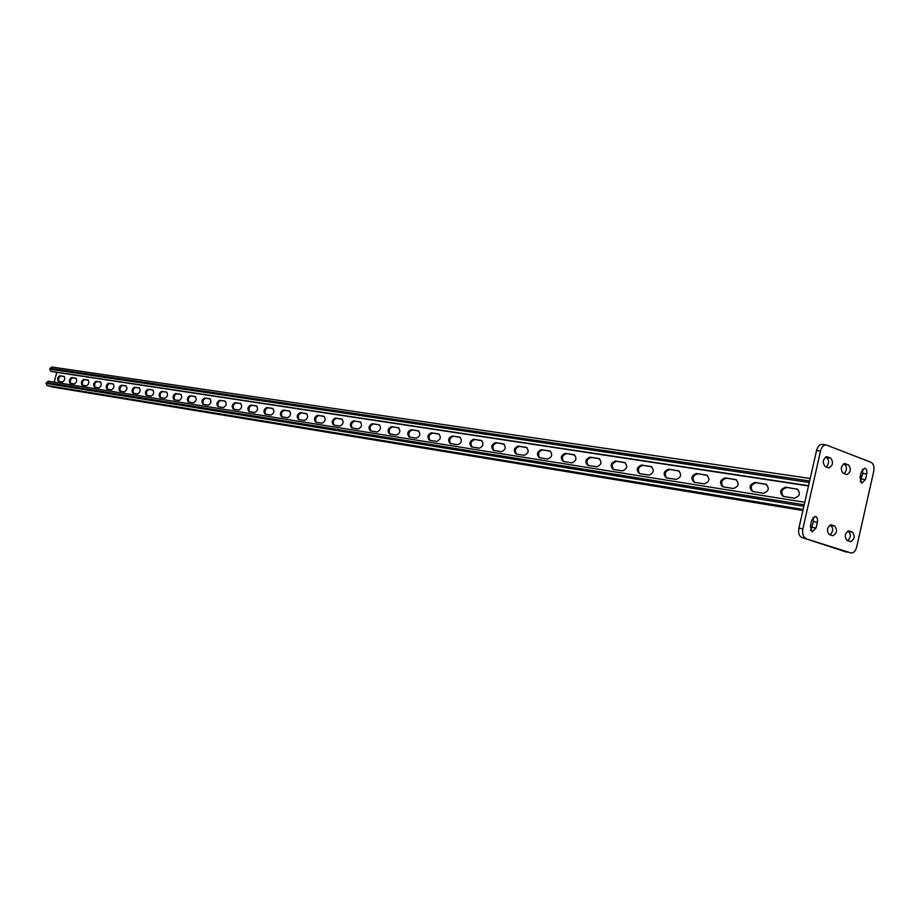 <?xml version="1.0" encoding="UTF-8"?>
<svg xmlns="http://www.w3.org/2000/svg" width="920" height="920" viewBox="0 0 920 920"><rect width="100%" height="100%" fill="white"/><g stroke="black" fill="none" stroke-linecap="round" stroke-linejoin="round"><path stroke-width="1.38" d="M812.107 531.909L810.336 526.102L811.658 520.271L815.327 516.327C817.201 517.028 817.88 518.995 817.385 522.215L816.063 528.022L812.107 531.909M861.672 483.287L860.016 477.537L861.293 471.868L864.696 468.096C866.525 468.751 867.203 470.695 866.709 473.938L865.444 479.584L861.672 483.287M826.171 444.923L871.079 462.334C873.586 463.795 874.448 466.854 873.678 471.5L856.761 546.767C855.588 550.988 853.679 553.058 851.057 552.977L801.769 537.452C799.066 536.072 798.111 532.967 798.894 528.149L816.546 450.535C817.684 446.453 819.559 444.406 822.169 444.406L826.171 444.923C823.561 444.912 821.686 446.97 820.536 451.065L816.546 450.535M798.894 528.149L802.872 528.839L820.536 451.065M846.756 552.172L801.769 537.452M832.6 535.635L829.231 534.509C826.356 530.414 826.988 527.183 831.128 524.848L834.762 526.056C837.614 530.173 836.981 533.381 832.853 535.704L832.6 535.635M850.31 541.558L847.021 540.466C844.215 536.406 844.847 533.221 848.895 530.897L852.449 532.093C855.232 536.141 854.599 539.327 850.563 541.627L850.31 541.558M846.423 474.478L843.088 473.225C840.259 469.142 840.845 465.922 844.859 463.576L848.573 464.956C851.38 469.039 850.781 472.247 846.791 474.57L846.423 474.478M828.506 467.739L825.102 466.463C822.204 462.323 822.802 459.08 826.884 456.711L830.691 458.114C833.566 462.254 832.968 465.497 828.897 467.843L828.506 467.739M802.872 528.839C802.079 533.669 803.033 536.774 805.736 538.165M829.874 525.067L830.806 525.389C833.474 528.264 833.244 531.403 830.116 534.808M813.13 517.27L813.418 521.548L810.6 530.368M847.665 531.127L848.493 531.415C851.103 534.244 850.873 537.349 847.803 540.718M862.511 469.211L862.741 473.374L860.246 481.7M843.421 463.956L844.594 464.404C847.159 467.095 847.032 470.178 844.215 473.65M825.424 457.091L826.7 457.573C829.322 460.31 829.207 463.427 826.332 466.923M796.57 488.888L796.938 488.957C800.894 493.062 800.067 496.133 794.454 498.191L783.138 496.386C779.228 492.326 780.045 489.267 785.588 487.197L797.72 489.291L785.588 487.197M372.266 423.717L379.086 424.775C381.374 427.788 380.719 430.18 377.142 431.963L370.346 430.87C368.08 427.88 368.724 425.5 372.266 423.717L379.603 425.017M353.567 420.842L360.214 421.877C362.434 424.844 361.79 427.202 358.294 428.973L351.67 427.903C349.473 424.971 350.106 422.613 353.567 420.842L360.721 422.119M391.448 426.661L398.452 427.742C400.809 430.813 400.154 433.239 396.497 435.034L389.505 433.918C387.171 430.882 387.826 428.455 391.448 426.661L398.992 427.995M411.159 429.686L418.347 430.801C420.773 433.918 420.118 436.379 416.357 438.184L409.181 437.034C406.778 433.952 407.433 431.503 411.159 429.686L418.887 431.054M431.388 432.791L438.782 433.941C441.278 437.103 440.611 439.599 436.77 441.428L429.398 440.243C426.914 437.103 427.581 434.631 431.388 432.791L439.334 434.205M452.18 435.988L459.781 437.172C462.357 440.381 461.679 442.911 457.746 444.751L450.156 443.543C447.603 440.346 448.281 437.839 452.18 435.988L460.345 437.425M473.547 439.277L481.367 440.484C484.023 443.75 483.333 446.315 479.297 448.178L471.5 446.924C468.866 443.681 469.545 441.128 473.547 439.277L481.942 440.749M495.512 442.647L503.562 443.888C506.299 447.223 505.609 449.822 501.469 451.697L493.442 450.409C490.728 447.108 491.418 444.521 495.512 442.647L504.16 444.164M518.109 446.119L526.401 447.396C529.23 450.788 528.517 453.422 524.273 455.308L516.016 453.985C513.21 450.639 513.912 448.005 518.109 446.119L527.01 447.672M541.362 449.684L549.895 451.007C552.816 454.457 552.103 457.136 547.745 459.034L539.235 457.677C536.348 454.261 537.05 451.593 541.362 449.684L550.528 451.294M565.305 453.364L574.091 454.733C577.104 458.24 576.38 460.954 571.906 462.875L563.143 461.472C560.153 457.999 560.878 455.296 565.305 453.364L574.735 455.009M589.961 457.148L599.023 458.562C602.129 462.127 601.393 464.887 596.804 466.819L587.765 465.382C584.683 461.84 585.419 459.091 589.961 457.148L599.679 458.85M615.365 461.058L624.703 462.507C627.923 466.141 627.175 468.935 622.449 470.89L613.134 469.407C609.948 465.796 610.696 463.013 615.365 461.058L625.381 462.794M641.55 465.072L651.188 466.566C654.511 470.281 653.752 473.121 648.899 475.088L639.285 473.558C635.996 469.878 636.744 467.049 641.55 465.072L651.877 466.865M668.553 469.223L678.5 470.764C681.938 474.547 681.168 477.434 676.177 479.423L666.264 477.836C662.848 474.087 663.619 471.224 668.553 469.223L679.202 471.074M696.417 473.501L706.686 475.099C710.251 478.952 709.469 481.884 704.329 483.885L694.082 482.252C690.563 478.434 691.334 475.513 696.417 473.501L707.411 475.41M725.178 477.917L735.793 479.573C739.484 483.506 738.679 486.484 733.389 488.508L722.809 486.806C719.164 482.908 719.957 479.952 725.178 477.917L736.54 479.883M754.883 482.482L765.854 484.184C769.683 488.198 768.867 491.234 763.416 493.269L752.48 491.51C748.696 487.542 749.501 484.529 754.883 482.482L766.624 484.506M51.727 366.988L810.186 478.492L51.727 366.988L49.761 369.184L50.795 371.312L56.741 372.393L54.222 382.168M63.94 376.36L59.834 375.728C57.523 377.234 57.005 379.109 58.305 381.351L62.468 382.018C64.802 380.512 65.32 378.637 64.02 376.372L64.135 376.418M75.831 378.189L71.645 377.545C69.287 379.051 68.77 380.949 70.093 383.226L74.347 383.904C76.728 382.386 77.245 380.489 75.912 378.2L76.026 378.247M323.748 416.265L317.584 415.311C314.26 417.059 313.651 419.347 315.721 422.199L322.023 423.211C325.358 421.475 325.99 419.175 323.886 416.288L324.139 416.38M341.665 419.014L335.34 418.048C331.959 419.796 331.338 422.119 333.466 425.017L339.928 426.052C343.344 424.304 343.976 421.969 341.815 419.048L342.079 419.14M306.268 413.574L300.253 412.654C297.01 414.379 296.401 416.645 298.425 419.462L304.554 420.44C307.832 418.715 308.441 416.438 306.406 413.609L306.647 413.69M289.214 410.964L283.348 410.055C280.174 411.769 279.577 414.011 281.531 416.783L287.523 417.737C290.72 416.024 291.329 413.781 289.351 410.987L289.57 411.067M272.584 408.399L266.846 407.525C263.752 409.216 263.154 411.435 265.063 414.161L270.905 415.092C274.033 413.402 274.631 411.183 272.711 408.434L272.918 408.514M256.335 405.916L250.746 405.053C247.71 406.732 247.123 408.917 248.975 411.608L254.679 412.516C257.738 410.849 258.336 408.652 256.461 405.938L256.668 406.007M240.488 403.478L235.025 402.638C232.047 404.305 231.46 406.467 233.277 409.124L238.832 410.009C241.833 408.342 242.431 406.18 240.603 403.5L240.798 403.57M224.998 401.097L219.661 400.28C216.752 401.925 216.177 404.064 217.936 406.686L223.364 407.548C226.308 405.904 226.883 403.753 225.112 401.12L225.296 401.189M209.875 398.774L204.665 397.969C201.802 399.613 201.238 401.718 202.952 404.305L208.253 405.156C211.14 403.512 211.715 401.396 209.978 398.797L210.162 398.866M195.086 396.508L189.992 395.715C187.197 397.348 186.633 399.429 188.301 401.982L193.487 402.81C196.305 401.189 196.88 399.096 195.201 396.52L195.373 396.589M180.642 394.289L175.662 393.518C172.914 395.128 172.362 397.198 173.983 399.705L179.055 400.522C181.827 398.912 182.39 396.842 180.745 394.3L180.906 394.369M166.52 392.115L161.644 391.368C158.953 392.966 158.401 395.002 159.988 397.486L164.945 398.279C167.658 396.681 168.21 394.634 166.612 392.138L166.773 392.196M152.708 389.988L147.947 389.263C145.302 390.85 144.75 392.863 146.303 395.312L151.144 396.094C153.801 394.507 154.353 392.483 152.8 390.011L152.95 390.068M139.196 387.918L134.538 387.205C131.939 388.78 131.399 390.77 132.905 393.185L137.643 393.944C140.254 392.368 140.806 390.367 139.288 387.941L139.438 387.987M125.971 385.882L121.417 385.192C118.876 386.745 118.335 388.723 119.807 391.115L124.441 391.851C127.006 390.287 127.546 388.309 126.063 385.905L126.201 385.952M113.034 383.904L108.571 383.214C106.076 384.767 105.547 386.722 106.984 389.079L111.515 389.804C114.034 388.251 114.563 386.296 113.126 383.916L113.263 383.962M100.372 381.961L96.002 381.282C93.552 382.823 93.035 384.755 94.426 387.078L98.865 387.791C101.338 386.25 101.867 384.318 100.452 381.972L100.59 382.018M87.975 380.052L83.697 379.397C81.293 380.914 80.776 382.835 82.133 385.135L86.48 385.825C88.906 384.307 89.424 382.386 88.055 380.063L88.182 380.109M783.495 496.455C780.494 492.085 781.563 489.129 786.703 487.588M370.921 430.974C369.311 427.673 370.116 425.373 373.347 424.051M352.256 428.007C350.692 424.764 351.486 422.487 354.648 421.187M390.08 434.01C388.412 430.675 389.229 428.341 392.541 427.006M409.756 437.138C408.02 433.745 408.848 431.376 412.252 430.031M429.95 440.346C428.156 436.897 429.007 434.504 432.492 433.147M450.708 443.635C448.856 440.139 449.707 437.713 453.284 436.344M472.041 447.016C470.12 443.474 470.994 441.002 474.651 439.622M493.971 450.501C491.981 446.89 492.867 444.394 496.627 443.003M516.522 454.077C514.464 450.421 515.372 447.879 519.225 446.476M539.741 457.769C537.602 454.043 538.522 451.467 542.478 450.053M563.638 461.564C561.43 457.769 562.35 455.159 566.421 453.732M588.248 465.462C585.948 461.61 586.891 458.965 591.077 457.527M613.606 469.487C611.225 465.566 612.179 462.886 616.481 461.426M639.733 473.639C637.272 469.648 638.25 466.923 642.666 465.451M666.689 477.917C664.125 473.857 665.125 471.086 669.668 469.602M694.496 482.333C691.84 478.193 692.852 475.387 697.532 473.892M723.212 486.887C720.44 482.678 721.464 479.815 726.294 478.308M752.859 491.591C749.972 487.301 751.03 484.403 756.01 482.873M59.834 375.728L64.354 376.556M60.823 376.015C58.73 377.119 58.109 378.936 58.96 381.455M71.645 377.545L76.257 378.384M72.634 377.832C70.507 378.948 69.874 380.776 70.748 383.329M317.584 415.311L324.369 416.53M318.653 415.644C315.629 416.933 314.858 419.152 316.33 422.303M335.34 418.048L342.32 419.29M336.421 418.381C333.339 419.669 332.546 421.923 334.063 425.12M300.253 412.654L306.877 413.839M301.323 412.988C298.367 414.253 297.608 416.449 299.023 419.566M283.348 410.055L289.811 411.217M284.406 410.389C281.531 411.642 280.772 413.816 282.152 416.886M266.846 407.525L273.159 408.652M267.915 407.847C265.086 409.101 264.339 411.24 265.673 414.264M250.746 405.053L256.91 406.157M251.804 405.375C249.044 406.617 248.308 408.721 249.596 411.711M235.025 402.638L241.04 403.719M236.072 402.96C233.369 404.179 232.645 406.272 233.898 409.228M219.661 400.28L225.538 401.338M220.708 400.591C218.063 401.81 217.35 403.88 218.569 406.789M204.665 397.969L210.404 399.004M205.7 398.291C203.113 399.498 202.4 401.534 203.584 404.409M189.992 395.715L195.603 396.738M191.026 396.037C188.496 397.233 187.795 399.245 188.933 402.086M175.662 393.518L181.148 394.507M176.697 393.829C174.202 395.013 173.523 397.014 174.627 399.82M161.644 391.368L167.014 392.334M162.679 391.678C160.241 392.851 159.562 394.829 160.632 397.589M147.947 389.263L153.18 390.218M148.959 389.562C146.579 390.735 145.9 392.69 146.947 395.428M134.538 387.205L139.667 388.136M135.55 387.504C133.204 388.666 132.549 390.597 133.561 393.3M121.417 385.192L126.431 386.101M122.429 385.491C120.129 386.641 119.473 388.55 120.451 391.218M108.571 383.214L113.482 384.111M109.584 383.513C107.329 384.652 106.674 386.538 107.629 389.183M96.002 381.282L100.809 382.168M97.002 381.581C94.794 382.709 94.15 384.583 95.082 387.193M83.697 379.397L88.4 380.259M84.686 379.684C82.524 380.811 81.891 382.662 82.788 385.238M52.739 387.078L47.104 385.503L46.057 383.375L48.058 381.179L804.781 502.274L48.058 381.179M56.741 372.393L808.496 485.944M827.287 456.815L826.459 456.699M830.691 458.114L826.7 457.573M845.25 463.68L844.456 463.576M848.573 464.956L844.594 464.404M866.709 473.938L862.741 473.374M865.444 479.584L861.465 479.021M852.449 532.093L848.493 531.415M817.385 522.215L813.418 521.548M816.063 528.022L812.095 527.344M834.762 526.056L830.806 525.389M52.428 387.032L802.907 510.508M47.104 385.503L803.148 509.45M46.057 383.375L803.861 506.322M46.299 382.478L804.206 504.804M765.52 484.115L766.613 484.506M735.471 479.504L736.494 479.86M706.376 475.03L707.342 475.364M678.201 470.706L679.109 471.017M650.911 466.509L651.762 466.796M624.438 462.449L625.244 462.714M598.77 458.505L599.529 458.758M573.85 454.675L574.574 454.917M549.665 450.961L550.344 451.191M526.171 447.35L526.815 447.568M503.355 443.854L503.964 444.049M481.16 440.438L481.746 440.634M50.795 371.312L808.553 485.668M49.99 368.287L809.623 480.987M49.761 369.184L809.278 482.494M52.589 387.067L802.907 510.519"/></g></svg>
